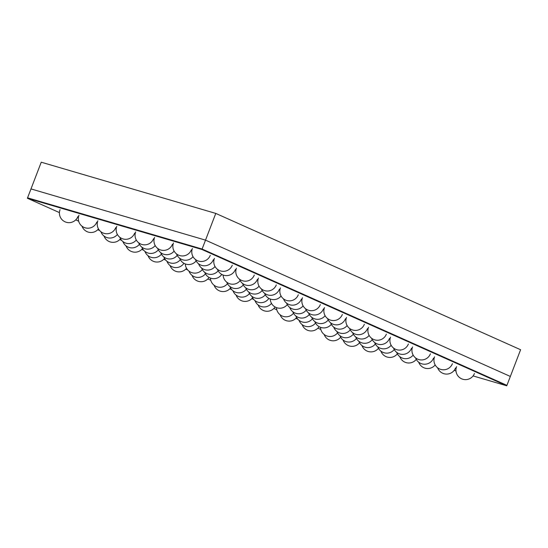 <?xml version="1.0" encoding="UTF-8"?>
<svg xmlns="http://www.w3.org/2000/svg" width="548" height="548" viewBox="0 0 548 548"><rect width="100%" height="100%" fill="white"/><g stroke="black" fill="none" stroke-linecap="round" stroke-linejoin="round"><path stroke-width="0.82" d="M59.431 212.597L27.4 198.273L27.571 197.828L202.102 249.039L506.927 385.354L520.6 349.727L215.775 213.412L41.244 162.201L30.989 188.916L205.521 240.134L510.346 376.449L205.521 240.134L215.775 213.412M27.4 198.273L201.931 249.484L202.102 249.039L27.571 197.828L30.989 188.916L205.521 240.134L202.102 249.039L506.927 385.354L506.756 385.799L473.082 375.921M201.931 249.484L506.756 385.799M455.991 370.907L454.176 370.373M320.84 329.492L317.888 328.177M297.831 319.203L295.872 318.333M276.809 309.805L273.856 308.483M253.799 299.516L251.847 298.639M231.783 289.673L229.831 288.796M210.761 280.268L207.815 278.953M187.752 269.979L185.799 269.102M165.743 260.136L163.784 259.259M143.727 250.292L141.768 249.415M121.711 240.442L119.752 239.572M99.695 230.598L97.736 229.728M78.672 221.2L75.727 219.878M324.163 334.479A9.563 9.563 0 0 0 340.637 337.198M343.075 340.027A9.563 9.563 0 0 0 359.55 342.747M361.981 345.576A9.563 9.563 0 0 0 378.456 348.295M380.887 351.124A9.563 9.563 0 0 0 397.362 353.844M399.793 356.673A9.563 9.563 0 0 0 416.268 359.392M418.699 362.221A9.563 9.563 0 0 0 435.174 364.941M437.612 367.77A9.563 9.563 0 0 0 455.532 367.961M456.587 366.653A9.563 9.563 0 0 0 461.608 378.805A9.563 9.563 0 0 0 474.438 373.503M302.147 324.628A9.563 9.563 0 0 0 319.121 326.67M320.498 327.314A9.563 9.563 0 0 0 337.534 332.903M339.966 335.725A9.563 9.563 0 0 0 356.44 338.452M358.872 341.274A9.563 9.563 0 0 0 375.346 344M377.778 346.822A9.563 9.563 0 0 0 394.252 349.549M396.684 352.371A9.563 9.563 0 0 0 413.158 355.097M415.596 357.919A9.563 9.563 0 0 0 433.516 358.111M434.571 356.81A9.563 9.563 0 0 0 439.599 368.962A9.563 9.563 0 0 0 452.422 363.66M280.138 314.785A9.563 9.563 0 0 0 296.612 317.511M299.044 320.333A9.563 9.563 0 0 0 315.518 323.06M336.856 331.43A9.563 9.563 0 0 0 353.33 334.157M355.762 336.979A9.563 9.563 0 0 0 372.236 339.705M374.674 342.527A9.563 9.563 0 0 0 391.149 345.254M393.58 348.076A9.563 9.563 0 0 0 411.5 348.268M412.555 346.966A9.563 9.563 0 0 0 417.583 359.118A9.563 9.563 0 0 0 430.413 353.816M258.122 304.941A9.563 9.563 0 0 0 275.096 306.976M276.473 307.62A9.563 9.563 0 0 0 293.502 313.216M295.934 316.038A9.563 9.563 0 0 0 312.408 318.765M314.84 321.587A9.563 9.563 0 0 0 331.314 324.313M333.746 327.135A9.563 9.563 0 0 0 350.227 329.862M352.659 332.684A9.563 9.563 0 0 0 369.133 335.41M371.565 338.232A9.563 9.563 0 0 0 389.484 338.424M390.539 337.116A9.563 9.563 0 0 0 395.567 349.275A9.563 9.563 0 0 0 408.397 343.973M236.106 295.098A9.563 9.563 0 0 0 252.58 297.817M255.012 300.647A9.563 9.563 0 0 0 271.486 303.366M292.824 311.744A9.563 9.563 0 0 0 309.298 314.463M311.737 317.292A9.563 9.563 0 0 0 328.211 320.011M330.643 322.841A9.563 9.563 0 0 0 347.117 325.56M349.549 328.389A9.563 9.563 0 0 0 367.475 328.581M368.53 327.272A9.563 9.563 0 0 0 373.551 339.431A9.563 9.563 0 0 0 386.381 334.129M214.09 285.255A9.563 9.563 0 0 0 230.564 287.974M232.996 290.803A9.563 9.563 0 0 0 249.47 293.523M251.902 296.352A9.563 9.563 0 0 0 268.876 298.386M270.253 299.03A9.563 9.563 0 0 0 287.289 304.62M289.721 307.449A9.563 9.563 0 0 0 306.195 310.168M308.627 312.997A9.563 9.563 0 0 0 325.101 315.716M327.533 318.539A9.563 9.563 0 0 0 345.459 318.731M346.514 317.429A9.563 9.563 0 0 0 351.535 329.581A9.563 9.563 0 0 0 364.365 324.279M192.074 275.404A9.563 9.563 0 0 0 209.048 277.446M210.425 278.083A9.563 9.563 0 0 0 227.454 283.679M229.886 286.501A9.563 9.563 0 0 0 246.367 289.228M248.799 292.05A9.563 9.563 0 0 0 265.273 294.776M286.611 303.147A9.563 9.563 0 0 0 303.085 305.873M305.517 308.695A9.563 9.563 0 0 0 323.443 308.887M324.498 307.586A9.563 9.563 0 0 0 329.519 319.737A9.563 9.563 0 0 0 342.349 314.436M170.058 265.561A9.563 9.563 0 0 0 186.532 268.287M188.964 271.109A9.563 9.563 0 0 0 205.438 273.836M226.783 282.206A9.563 9.563 0 0 0 243.257 284.933M245.689 287.755A9.563 9.563 0 0 0 262.163 290.481M264.595 293.303A9.563 9.563 0 0 0 281.069 296.03M283.501 298.852A9.563 9.563 0 0 0 301.427 299.044M302.482 297.735A9.563 9.563 0 0 0 307.503 309.894A9.563 9.563 0 0 0 320.333 304.592M148.042 255.717A9.563 9.563 0 0 0 164.516 258.444M166.955 261.266A9.563 9.563 0 0 0 183.923 263.3M185.299 263.944A9.563 9.563 0 0 0 202.335 269.534M204.767 272.363A9.563 9.563 0 0 0 221.741 274.397M223.118 275.041A9.563 9.563 0 0 0 240.147 280.631M242.579 283.46A9.563 9.563 0 0 0 259.053 286.179M261.492 289.008A9.563 9.563 0 0 0 279.411 289.2M280.466 287.892A9.563 9.563 0 0 0 285.487 300.051A9.563 9.563 0 0 0 298.317 294.749M126.026 245.874A9.563 9.563 0 0 0 142.501 248.593M144.939 251.422A9.563 9.563 0 0 0 161.413 254.142M163.845 256.971A9.563 9.563 0 0 0 180.319 259.69M201.657 268.068A9.563 9.563 0 0 0 218.131 270.787M239.476 279.165A9.563 9.563 0 0 0 257.396 279.35M258.451 278.048A9.563 9.563 0 0 0 263.478 290.2A9.563 9.563 0 0 0 276.302 284.898M104.017 236.024A9.563 9.563 0 0 0 120.492 238.75M122.923 241.572A9.563 9.563 0 0 0 139.398 244.298M141.829 247.121A9.563 9.563 0 0 0 158.304 249.847M160.735 252.669A9.563 9.563 0 0 0 177.21 255.395M179.641 258.218A9.563 9.563 0 0 0 196.116 260.944M198.554 263.766A9.563 9.563 0 0 0 215.028 266.492M217.46 269.315A9.563 9.563 0 0 0 235.38 269.506M236.435 268.205A9.563 9.563 0 0 0 241.463 280.357A9.563 9.563 0 0 0 254.293 275.055M82.001 226.18A9.563 9.563 0 0 0 98.476 228.906M100.907 231.729A9.563 9.563 0 0 0 117.382 234.455M119.813 237.277A9.563 9.563 0 0 0 136.288 240.003M138.719 242.826A9.563 9.563 0 0 0 155.194 245.552M157.632 248.374A9.563 9.563 0 0 0 174.106 251.1M176.538 253.923A9.563 9.563 0 0 0 193.012 256.649M195.444 259.471A9.563 9.563 0 0 0 213.364 259.663M214.419 258.361A9.563 9.563 0 0 0 219.447 270.513A9.563 9.563 0 0 0 232.277 265.211M60.054 209.672A9.563 9.563 0 0 0 65.075 221.83A9.563 9.563 0 0 0 77.905 216.529M78.96 215.22A9.563 9.563 0 0 0 83.988 227.379A9.563 9.563 0 0 0 96.818 222.077M97.873 220.769A9.563 9.563 0 0 0 102.894 232.927A9.563 9.563 0 0 0 115.724 227.626M116.779 226.317A9.563 9.563 0 0 0 121.8 238.476A9.563 9.563 0 0 0 134.63 233.174M135.685 231.866A9.563 9.563 0 0 0 140.706 244.024A9.563 9.563 0 0 0 153.536 238.723M154.591 237.414A9.563 9.563 0 0 0 159.612 249.573A9.563 9.563 0 0 0 172.442 244.271M173.497 242.963A9.563 9.563 0 0 0 178.525 255.121A9.563 9.563 0 0 0 191.355 249.82M192.41 248.511A9.563 9.563 0 0 0 197.431 260.67A9.563 9.563 0 0 0 210.261 255.368"/></g></svg>
